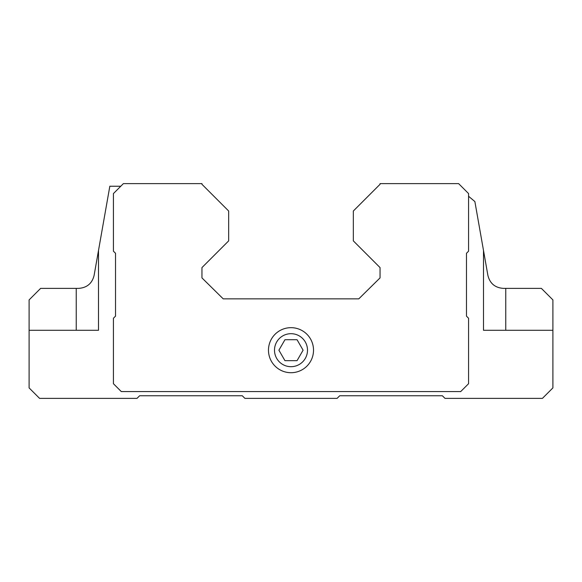 <?xml version="1.0" encoding="UTF-8"?>
<svg xmlns="http://www.w3.org/2000/svg" width="582" height="582" viewBox="0 0 582 582"><rect width="100%" height="100%" fill="white"/><g stroke="black" fill="none" stroke-linecap="round" stroke-linejoin="round"><path stroke-width="0.87" d="M284.954 360.665L297.046 360.665L303.098 350.189L297.046 339.713L284.954 339.713L278.902 350.189L284.954 360.665M274.5 350.189A16.5 16.5 0 0 0 299.25 364.478A16.5 16.5 0 0 0 299.25 335.901A16.5 16.5 0 0 0 274.5 350.189M468.568 196.272L474.876 201.561L483.497 250.456L483.497 330.285L552.9 330.285L552.9 387.903L542.424 398.379L444.997 398.379L442.378 395.76L339.713 395.76L337.094 398.379L244.906 398.379L242.287 395.76L139.622 395.76L137.003 398.379L39.576 398.379L29.1 387.903L29.1 330.285L98.504 330.285L98.504 250.456L94.109 275.395L109.831 186.24L120.765 186.24M483.497 250.456L487.891 275.395C489.899 283.456 495.056 287.784 503.372 288.381L541.376 288.381L552.9 299.905L552.9 330.285M29.1 330.285L29.1 299.905L40.624 288.381L78.628 288.381C86.965 287.777 92.123 283.449 94.109 275.395M203.889 186.24L201.954 184.305L201.954 183.621L123.384 183.621L113.432 193.573L113.432 251.191L115.527 253.286L115.527 316.142L113.432 318.238L113.432 383.713L121.289 391.57L460.711 391.57L468.568 383.713L468.568 318.238L466.473 316.142L466.473 253.286L468.568 251.191L468.568 193.573L458.616 183.621L380.046 183.621L380.046 184.305L378.111 186.24M380.046 184.305L353.332 211.019L353.332 240.875L380.046 267.589L380.046 277.905L358.781 298.857L223.219 298.857L201.954 277.905L201.954 267.589L228.668 240.875L228.668 211.019L201.954 184.305M268.477 350.189A22.523 22.523 0 0 0 302.262 369.694A22.523 22.523 0 0 0 302.262 330.685A22.523 22.523 0 0 0 268.477 350.189M483.497 330.285L529.329 330.285M52.671 330.285L98.504 330.285M505.758 288.381L505.758 330.285M76.242 288.381L76.242 330.285"/></g></svg>
